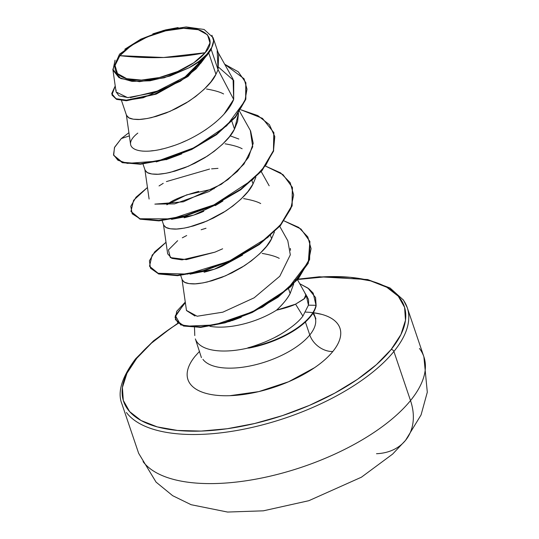 <?xml version="1.0" encoding="UTF-8"?>
<svg xmlns="http://www.w3.org/2000/svg" width="539" height="539" viewBox="0 0 539 539"><rect width="100%" height="100%" fill="white"/><g stroke="black" fill="none" stroke-linecap="round" stroke-linejoin="round"><path stroke-width="0.81" d="M294.173 280.051A148.158 64.397 161.3 0 1 391.132 349.494A2.412 1.785 39.1 0 1 393.894 351.482A150.563 65.448 -18.7 0 0 402.849 299.374A150.563 65.448 161.3 0 1 393.894 351.482L410.509 400.571A150.563 65.448 -18.7 0 0 419.463 348.464A150.563 65.448 161.3 0 1 410.509 400.571A60.227 44.622 39.1 0 1 405.645 440.215A60.227 44.622 39.1 0 1 376.512 453.717M205.15 52.728L163.62 57.498L119.867 55.672C128.733 42.581 164.011 27.833 183.563 28.318C205.056 26.418 217.689 39.502 205.15 52.728L209.961 42.931L207.549 34.86L198.278 29.726L183.563 28.318L165.641 30.851L147.241 36.942L131.166 45.653L119.867 55.672L115.05 65.462L117.462 73.54L126.732 78.674L141.447 80.075L159.369 77.542L177.769 71.458L193.845 62.74L205.15 52.728A49.676 21.594 161.3 0 1 141.447 80.075A49.676 21.594 161.3 0 1 119.867 55.672A321.204 237.968 -140.9 0 0 163.62 57.498A321.204 237.968 -140.9 0 0 205.15 52.728M247.906 347.783L248.681 348.127A60.28 26.202 -18.7 0 0 310.451 316.689L310.296 316.238A60.28 26.202 161.3 0 1 247.906 347.783A60.28 26.202 -18.7 0 0 310.296 316.238L310.451 316.689A60.28 26.202 161.3 0 1 248.681 348.127L247.906 347.783C251.033 347.103 256.604 345.216 264.622 342.13C271.488 339.193 276.689 336.646 280.226 334.497C291.215 327.867 298.774 321.729 302.905 316.09L308.443 305.168L306.213 295.129L305.445 294.139C306.603 294.692 306.327 296.12 304.616 298.431L295.574 304.158L302.905 316.09L295.574 304.158C291.41 306.199 285.057 308.207 276.52 310.174A53.705 23.345 161.3 0 1 209.873 326.29A53.705 23.345 -18.7 0 0 276.52 310.174C283.164 303.929 287.705 298.37 290.144 293.499L293.728 283.844L290.144 293.499L288.547 288.783L290.144 293.499C287.011 299.233 282.47 304.791 276.52 310.174L295.574 304.158L304.124 298.923L305.869 294.671L297.515 279.748M136.765 358.287A148.158 64.397 161.3 0 1 178.18 323.366L170.479 328.413L151.459 343.141L136.765 358.287A2.412 1.785 -140.9 0 0 135.585 358.826A2.412 1.785 39.1 0 1 136.765 358.287L126.955 373.257L122.407 387.487L123.303 400.43L129.603 411.58L141.07 420.514L157.253 426.888L177.54 430.452L201.141 431.079L227.162 428.741L254.597 423.519L282.389 415.63L309.474 405.362L334.807 393.12L357.418 379.368L376.438 364.64L391.132 349.494A148.158 64.397 161.3 0 1 201.141 431.079A148.158 64.397 161.3 0 1 136.765 358.287M202.94 359.365A60.146 26.141 -18.7 0 0 253.249 365.287A60.146 26.141 -18.7 0 0 309.784 334.982A20.078 14.876 -140.9 0 0 332.812 351.509A80.223 34.867 161.3 0 1 229.944 395.687A80.223 34.867 161.3 0 1 195.084 356.272C190.57 361.81 187.983 367.086 187.309 372.085C186.635 377.084 187.936 381.43 191.204 385.129C194.478 388.821 199.464 391.584 206.174 393.416C212.885 395.242 220.808 396.003 229.944 395.687L258.882 391.59L288.594 381.76L314.56 367.686C322.221 362.444 328.305 357.054 332.812 351.509A20.078 14.876 39.1 0 1 309.784 334.982A60.146 26.141 -18.7 0 0 313.361 314.17A60.146 26.141 -18.7 0 1 309.784 334.982L305.397 322.019L309.784 334.982A60.146 26.141 -18.7 0 1 253.249 365.287A60.146 26.141 -18.7 0 1 202.94 359.365M195.697 339.745A60.146 26.141 -18.7 0 0 248.607 347.898A60.146 26.141 161.3 0 1 197.698 342.925M274.863 337.414L280.226 334.497C291.222 327.867 298.781 321.736 302.905 316.09L308.443 305.168L315.982 305.296L316.137 305.754L315.591 297.75L316.137 305.754A60.28 26.202 161.3 0 1 310.451 316.689A60.28 26.202 -18.7 0 0 316.137 305.754L313.159 293.095L308.807 288.742L299.718 283.689L307.944 288.102L315.517 297.521L315.982 305.296A60.28 26.202 161.3 0 1 310.296 316.238A60.28 26.202 -18.7 0 0 315.982 305.296L308.443 305.168C309.076 297.427 307.708 299.219 307.237 296.8L305.061 293.634M279.242 258.363C275.759 256.423 270.073 254.772 262.17 253.418M217.177 50.814L218.066 69.706L211.194 49.399A53.705 23.345 161.3 0 1 208.701 52.889L215.95 74.294L218.066 69.706L233.677 99.412L233.084 79.226L218.086 52.438M231.864 121.322L234.499 129.097L238.494 113.372L237.605 121.491L234.499 129.097L231.864 121.322M223.591 93.954C220.114 92.021 214.421 90.37 206.525 89.016M230.133 135.815L238.838 139.035M252.003 180.821L253.047 183.9L255.89 177.196L253.047 183.9L252.003 180.821M242.139 148.757C238.662 146.817 232.976 145.173 225.073 143.812M214.178 188.704L186.582 194.902L166.834 204.766C171.564 200.461 182.202 195.994 198.729 191.372M270.551 235.617L271.595 238.703L274.439 231.999L271.595 238.703L270.551 235.617M260.694 203.56C257.211 201.62 251.524 199.969 243.621 198.615M137.802 133.106C119.833 147.147 136.967 157.186 169.051 147.154C195.448 139.567 226.117 118.944 233.677 99.412L218.066 69.706L215.95 74.294L210.83 81.975L203.944 89.467L195.617 96.528L186.251 102.922L176.273 108.454L166.153 112.968L156.357 116.336L147.336 118.492L139.52 119.429L133.268 119.186L128.888 117.839L126.47 115.231L128.114 117.347C129.576 118.587 132.527 119.294 136.973 119.476C139.87 119.692 144.789 119.058 151.722 117.569L169.933 111.405L188.67 101.399C203.344 91.131 212.44 82.096 215.95 74.294L208.701 52.889A53.705 23.345 161.3 0 1 208.566 53.058A53.705 23.345 -18.7 0 0 208.701 52.889A53.705 23.345 -18.7 0 0 211.194 49.399L218.066 69.706L218.672 54.169L213.053 37.582L213.599 40.816L211.194 49.399L213.599 40.816L211.787 47.358L206.841 54.331L199.066 61.298L188.967 67.813L164.28 77.784L139.46 81.672L120.77 78.579L112.853 69.369L119.564 54.136L140.834 39.158L163.398 30.48L186.198 26.95L204.119 29.47L213.053 37.582M181.697 153.918L166.012 159.746M145.018 170.028L146.662 172.15C148.124 173.39 151.075 174.097 155.522 174.272C158.419 174.495 163.337 173.861 170.27 172.372L188.488 166.207L207.219 156.202C221.893 145.934 230.988 136.899 234.499 129.097L229.378 136.778L222.492 144.27L214.172 151.324L204.8 157.725L194.828 163.256L184.702 167.77L174.906 171.139L165.884 173.295L158.068 174.232L151.816 173.982L147.437 172.642L145.139 170.344L142.99 164.024M222.917 200.993L215.229 205.635M203.769 211.275C199.241 213.383 193.171 215.438 185.557 217.446L184.136 217.776M171.543 219.36L193.723 215.108L220.195 202.725M163.566 224.83L165.21 226.953C166.672 228.192 169.623 228.9 174.07 229.075C176.967 229.297 181.886 228.664 188.818 227.168L207.037 221.01L225.767 210.998C240.441 200.737 249.537 191.702 253.047 183.9L247.927 191.581L241.041 199.073L232.72 206.127L223.348 212.528L213.377 218.059L203.25 222.567L193.454 225.935L184.432 228.098L176.617 229.035L170.364 228.785L165.985 227.445L163.688 225.147L162.151 220.64M189.998 274.162L214.219 269.251L242.557 255.075L222.304 266.084C218.025 268.105 211.948 270.16 204.065 272.256M182.115 279.633L183.759 281.756C185.221 282.988 188.178 283.703 192.618 283.878C195.516 284.1 200.434 283.46 207.367 281.971L225.585 275.806L244.315 265.801C258.989 255.54 268.085 246.505 271.595 238.703L266.475 246.377L259.589 253.869L251.268 260.93L241.896 267.324L231.925 272.862L221.805 277.369L212.002 280.738L202.987 282.901L195.165 283.837L188.913 283.588L184.533 282.247L182.243 279.95L180.7 275.442M112.853 69.369L116.087 91.967L127.635 97.64L154.423 92.56L185.113 76.888L207.104 54.87C202.529 59.512 196.479 63.831 188.967 67.813L170.014 76.026L149.99 80.803L132.021 81.382L118.984 77.643L113.001 70.164L115.056 60.152M113.769 155.495L122.198 162.616L140.268 164.24L164.779 159.76L191.648 149.505L216.543 134.676L235.57 117.145L245.838 99.129L245.878 82.865L245.784 99.311L235.489 117.246L216.53 134.683L191.763 149.444L165.028 159.685L140.585 164.22L122.468 162.704L113.689 155.266L122.313 162.246L140.43 163.762L164.873 159.234L191.614 148.986L216.375 134.224L235.334 116.788L245.629 98.859L245.804 82.635L238.285 71.808L224.696 64.242L244.073 78.761L246.997 89.137L244.935 100.894L226.683 125.809L194.384 147.619L157.523 161.127L127.325 163.391L117.913 160.258L113.513 154.68L114.625 147.214L121.315 138.557L114.45 147.578L113.689 155.266M112.031 95.093L116.491 99.304L126.207 100.739L156 94.17L187.943 76.498L208.566 53.058L188.098 76.383L156.364 94.035L126.598 100.732L116.768 99.412L111.95 94.871L116.411 98.88L125.769 100.281L154.349 94.278L185.544 77.724L206.956 55.362L208.526 53.166L196.142 68.857L180.424 81.241L143.273 97.741L127.137 100.261L115.993 98.704L111.701 93.597L115.231 85.957L111.95 94.871M224.177 113.911L233.677 99.412L233.764 80.54L218.8 67.368M201.162 62.82L197.874 62.477M116.175 90.121L116.067 90.795M116.074 91.866L118.91 95.706M119.26 95.902L128.248 97.653M130.391 97.633L160.117 90.411M166.248 87.742L178.658 81.099M185.301 76.754L195.98 68.13M200.649 63.393L207.104 54.87C202.327 59.661 196.284 63.973 188.967 67.813A53.368 23.197 161.3 0 0 213.599 40.816L211.935 35.271M121.315 138.557L129.367 135.895L121.315 138.557L128.909 132.695L121.315 138.557M181.96 278.959L186.487 310.552L195.003 316.029M186.467 310.437L197.126 316.238L222.836 312.175L254.145 297.818L279.788 276.244L290.319 254.826L287.792 240.717L279.768 226.38M163.411 224.163L167.656 253.815L171.806 258.349L182.054 259.872L214.92 252.164L222.634 248.789L214.92 252.164L186.379 259.636L170.331 257.588L168.417 249.948L177.654 240.69M217.985 168.37L211.584 168.855M209.556 169.078L166.403 181.596M163.236 183.314L159.039 185.942M250.312 130.431L252.717 146.81L243.965 164.085L227.97 179.554L208.937 191.588L174.569 203.877L154.855 204.119L183.348 201.815L221.233 184.345L237.362 171.422L248.553 157.28L253.215 143.334L250.622 130.984L239.747 111.566M142.283 151.088L144.856 151.196M150.725 150.933L153.541 150.61M160.804 149.31L162.63 148.892M170.102 146.83L173.693 145.658M181.784 142.572L185.982 140.74M194.02 136.758L196.439 135.43M204.833 130.303L206.639 129.084M214.138 123.458L216.604 121.369M175.364 319.27L176.725 311.293L185.275 302.103L174.993 317.094L177.803 322.726L185.8 326.21L214.549 324.943L252.441 311.832L287.563 289.059L308.49 261.839L311.077 248.668L307.816 236.931L298.734 227.404L284.147 220.923L300.984 229.028L309.784 241.283L309.474 259.091L298.121 278.407L277.834 296.794L252.057 312.02L224.952 322.369L200.818 326.91L183.408 325.596L175.519 319.728L183.563 326.048L200.973 327.362L225.107 322.827L252.212 312.479L277.989 297.252L298.276 278.865L309.629 259.549L309.864 241.512L308.234 263.288L290.959 286.566L262.527 307.115L229.755 321.419L200.245 327.416L180.659 324.916L175.337 315.611L185.349 302.622M240.899 109.781L262.446 118.344L273.805 132.554L273.455 150.597L261.752 170.324L240.657 189.27L213.559 205.063L184.756 215.822L158.816 220.431L139.864 218.706L130.95 211.436L133.584 200.313L147.457 187.498L136.003 197.227L130.788 206.322L132.196 213.794L140.025 218.76L171.469 218.874L213.929 204.887L252.481 179.797L265.862 165.096L273.542 150.32L274.789 136.522L269.412 124.677L257.81 115.575L240.899 109.781M265.599 166.127L283.009 174.636L292.354 187.363L292.003 205.399L280.3 225.134L259.205 244.073L232.107 259.865L203.311 270.625L177.371 275.234L158.412 273.509L149.505 266.239L152.133 255.115L166.005 242.294L154.727 251.828L149.424 260.775L150.462 268.193L157.691 273.26L187.585 274.088L228.873 261.354L267.634 237.551L281.809 223.308L290.757 208.768L293.654 194.909L290.198 182.681L280.61 172.884L265.599 166.127M149.505 266.239L158.567 273.967L177.526 275.692L203.466 271.083L232.262 260.324L259.36 244.531L280.455 225.585L292.158 205.858L292.434 187.592M130.95 211.436L140.019 219.164L158.971 220.889L184.911 216.28L213.713 205.521L240.812 189.728L261.907 170.782L273.61 151.048L273.879 132.783M182.317 237.814L186.689 235.523M201.155 229.742L206.013 228.26M290.346 248.385L290.521 250.285M232.013 320.678L241.304 317.262M305.647 312.101A80.223 34.867 161.3 0 1 332.812 351.509C337.32 345.971 339.914 340.702 340.587 335.696C341.254 330.697 339.961 326.351 336.686 322.659C333.419 318.96 328.433 316.198 321.716 314.365L313.516 312.741M297.744 279.485L326.749 276.702L350.357 277.329L370.643 280.9L386.827 287.274L398.287 296.207L404.587 307.358L405.483 320.294L400.942 334.524L391.132 349.494A2.412 1.785 -140.9 0 1 393.894 351.482A150.563 65.448 161.3 0 1 252.38 427.353A150.563 65.448 161.3 0 1 126.443 412.517A150.563 65.448 -18.7 0 0 252.38 427.353A150.563 65.448 -18.7 0 0 393.894 351.482L410.509 400.571A150.563 65.448 161.3 0 1 268.995 476.442A150.563 65.448 161.3 0 1 143.057 461.606A150.563 65.448 -18.7 0 0 268.995 476.442A150.563 65.448 -18.7 0 0 410.509 400.571A60.227 44.622 -140.9 0 1 405.645 440.215M199.578 351.313L195.084 356.272M124.853 49.217L140.834 39.158M152.82 33.876L165.534 29.921L178.119 27.563M181.69 153.918L156.222 161.909M298.013 279.168L319.331 276.776L367.665 279.552L390.061 288.001L403.475 300.108L407.262 307.675L423.876 356.764L427.299 392.197L421.06 414.936L405.523 440.37L392.661 454.06L361.42 477.204L308.84 500.697L263.355 510.824L227.552 512.05L191.143 504.713L172.669 495.691L156.067 482.115L138.644 453.306L122.023 404.223C117.145 392.527 121.666 377.394 135.592 358.819L153.561 340.796L177.937 323.164M201.411 357.633L195.381 338.923M194.498 327.557L194.781 335.561M315.901 318.879L313.428 312.472M121.484 100.497L126.47 115.231M245.959 83.087L245.804 82.635M126.308 114.558L130.62 144.614M144.863 169.361L149.108 199.019M261.22 171.577L269.17 185.787M273.805 132.554L273.96 133.012M292.354 187.363L292.509 187.821M309.784 241.283L309.938 241.735M315.517 297.521L315.672 297.979"/></g></svg>
